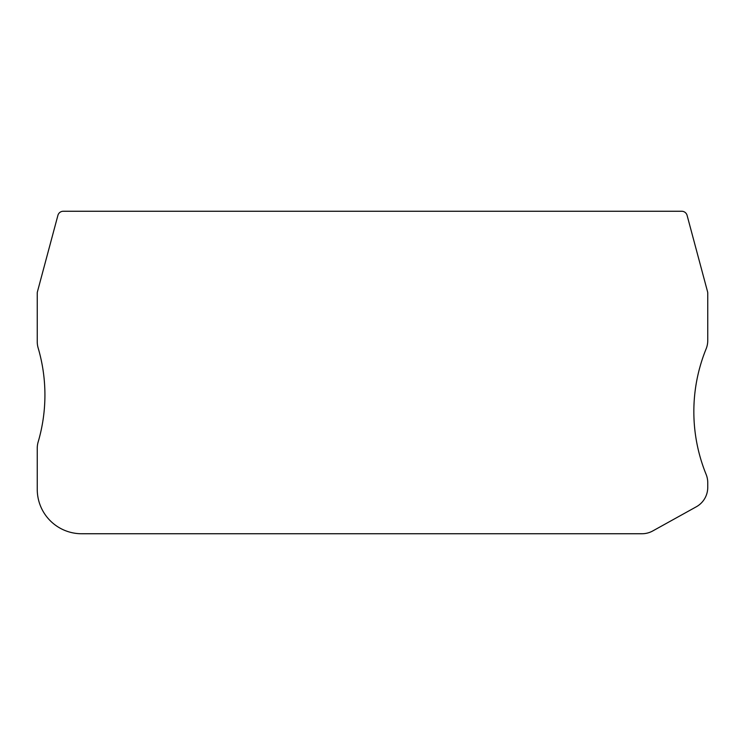 <?xml version="1.0" encoding="UTF-8"?>
<svg xmlns="http://www.w3.org/2000/svg" width="745" height="745" viewBox="0 0 745 745"><rect width="100%" height="100%" fill="white"/><g stroke="black" fill="none" stroke-linecap="round" stroke-linejoin="round"><path stroke-width="1.12" d="M38.153 441.971A22.201 22.201 0 0 0 37.25 448.229L37.25 489.335A44.402 44.402 0 0 0 81.652 533.746L641.976 533.746A22.201 22.201 0 0 0 652.75 530.952L696.324 506.777A22.201 22.201 0 0 0 707.75 487.37L707.75 482.723A22.201 22.201 0 0 0 706.111 474.36A166.517 166.517 0 0 1 706.111 348.902A22.201 22.201 0 0 0 707.75 340.54L707.75 293.195A5.55 5.55 0 0 0 707.564 291.761L687.095 215.37A5.55 5.55 0 0 0 681.731 211.254L63.269 211.254A5.55 5.55 0 0 0 57.905 215.37L37.436 291.761A5.55 5.55 0 0 0 37.25 293.195L37.25 341.722A22.201 22.201 0 0 0 38.153 347.99A166.517 166.517 0 0 1 38.153 441.971"/></g></svg>

